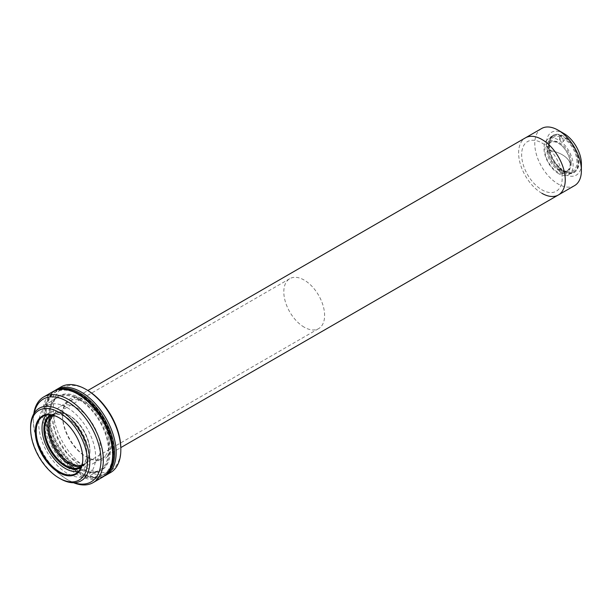 <?xml version="1.0" encoding="UTF-8"?>
<svg xmlns="http://www.w3.org/2000/svg" width="612" height="612" viewBox="0 0 612 612"><rect width="100%" height="100%" fill="white"/><g stroke="black" fill="none" stroke-linecap="round" stroke-linejoin="round"><path stroke-width="0.46" stroke-dasharray="3.06 2.29" d="M547.87 150.185L547.87 150.185A29.016 16.753 0 0 1 570.017 162.968L570.017 162.968A29.016 16.753 0 0 0 547.87 150.185M570.506 164.705A18.131 10.465 -120 0 0 569.94 160.03A18.131 10.465 -120 0 0 561.449 145.319A18.131 10.465 -120 0 0 544.871 149.902A18.131 10.465 -120 0 0 557.685 172.102A18.131 10.465 -120 0 0 570.506 164.705M576.971 162.05A19.454 11.23 -120 0 0 564.968 139.368L563.101 141.693A17.932 10.35 60 0 0 559.605 139.674L561.464 137.348A19.454 11.23 -120 0 0 550.364 141.02A19.454 11.23 -120 0 0 549.461 146.169A19.454 11.23 -120 0 0 561.464 168.851L559.605 168.675A17.932 10.35 60 0 0 563.101 170.694L564.968 170.87A19.454 11.23 -120 0 0 568.127 171.781A19.454 11.23 -120 0 0 576.971 162.05M571.241 162.937A16.486 9.517 -120 0 0 564.042 146.345A16.486 9.517 -120 0 0 551.343 141.93A16.486 9.517 -120 0 0 548.696 145.12A16.486 9.517 -120 0 0 547.924 149.473A16.486 9.517 -120 0 0 563.744 171.184A16.486 9.517 -120 0 0 567.821 170.48A16.486 9.517 -120 0 0 571.241 162.937M570.208 163.526A16.486 9.517 -120 0 0 563.017 146.941A16.486 9.517 -120 0 0 550.31 142.527A16.486 9.517 -120 0 0 546.899 150.07A16.486 9.517 -120 0 0 554.089 166.663A16.486 9.517 -120 0 0 566.796 171.077A16.486 9.517 -120 0 0 570.208 163.526M564.968 170.87L564.968 172.5A21.428 12.37 -120 0 0 578.371 162.853A21.428 12.37 -120 0 0 564.968 137.738L564.968 139.368M563.101 141.693L563.101 138.817L564.968 137.738M559.605 139.674L559.605 136.797A21.428 12.37 -120 0 1 563.101 138.817M561.464 137.348L561.464 135.719L559.605 136.797M561.464 135.719A21.428 12.37 -120 0 0 548.061 145.358A21.428 12.37 -120 0 0 561.464 170.48L561.464 168.851M559.605 168.675L559.605 171.559L561.464 170.48M563.101 170.694L563.101 173.579A21.428 12.37 -120 0 1 559.605 171.559M564.968 172.5L563.101 173.579M541.605 128.52A32.971 19.033 -120 0 0 536.548 154.935A32.971 19.033 -120 0 0 558.09 183.99A32.971 19.033 -120 0 0 574.569 185.62M581.4 163.802A24.725 14.275 60 0 1 563.912 173.892A24.725 14.275 60 0 1 546.432 143.613A24.725 14.275 60 0 1 563.912 133.515M563.912 136.338A21.267 12.278 -120 0 0 548.88 145.021A21.267 12.278 -120 0 0 563.912 171.069L563.912 171.069A21.267 12.278 -120 0 0 578.952 162.387A21.267 12.278 -120 0 0 563.912 136.338M563.445 170.802L563.912 171.069L563.445 170.802A20.609 11.896 60 0 1 548.88 145.564A20.609 11.896 60 0 1 553.149 136.132A20.609 11.896 60 0 1 563.445 137.149A20.609 11.896 60 0 1 576.909 155.31A20.609 11.896 60 0 1 573.75 171.819A20.609 11.896 60 0 1 563.445 170.802M558.557 173.624A20.609 11.896 60 0 1 545.093 155.463A20.609 11.896 60 0 1 548.253 138.955A20.609 11.896 60 0 1 558.557 139.972A20.609 11.896 60 0 1 572.013 158.133A20.609 11.896 60 0 1 568.854 174.642A20.609 11.896 60 0 1 558.557 173.624M541.926 193.315A32.971 19.033 60 0 1 520.391 164.268A32.971 19.033 60 0 1 525.44 137.845A32.971 19.033 60 0 0 520.391 164.268A32.971 19.033 60 0 0 541.926 193.315A32.971 19.033 60 0 0 558.412 194.953M541.926 142.978A28.68 16.562 60 0 1 562.206 178.107A28.68 16.562 60 0 1 541.926 189.819A28.68 16.562 60 0 1 521.646 154.691A28.68 16.562 60 0 1 541.926 142.978M87.019 400.776A34.616 19.989 -120 0 0 62.539 414.905A34.616 19.989 -120 0 0 87.019 457.302L87.019 457.302A34.616 19.989 -120 0 0 111.499 443.172A34.616 19.989 -120 0 0 87.019 400.776M85.848 456.628L87.019 457.302L85.848 456.628A32.971 19.033 60 0 1 62.539 416.252A32.971 19.033 60 0 1 85.848 402.795A32.971 19.033 60 0 1 109.165 443.172A32.971 19.033 60 0 1 85.848 456.628M120.824 448.558A47.805 27.601 60 0 1 87.019 468.073A47.805 27.601 60 0 1 53.213 409.52A47.805 27.601 60 0 1 87.019 390.005M61.124 386.883A49.457 28.55 -120 0 0 53.542 426.51A49.457 28.55 -120 0 0 85.848 470.093A49.457 28.55 -120 0 0 110.581 472.541M104.109 476.136A49.457 28.55 60 0 1 81.189 472.785L81.189 472.785A49.457 28.55 60 0 1 46.221 412.213A49.457 28.55 60 0 1 54.774 390.693M80.027 472.112A47.805 27.601 -120 0 0 113.824 452.597A47.805 27.601 -120 0 0 80.027 394.044A47.805 27.601 -120 0 0 46.221 413.559A47.805 27.601 -120 0 0 80.019 472.112L81.189 472.785L80.019 472.112A47.805 27.601 -120 0 0 80.027 472.112M52.227 415.143A29.674 17.128 60 0 1 53.994 413.842A29.674 17.128 60 0 1 68.835 415.311A29.674 17.128 60 0 1 88.22 441.459A29.674 17.128 60 0 1 83.668 465.235A29.674 17.128 60 0 1 81.656 466.114M81.564 466.382A29.674 17.128 -120 0 0 86.782 453.4A29.674 17.128 -120 0 0 65.805 417.063A29.674 17.128 -120 0 0 51.951 415.089M50.85 414.928A30.332 17.511 60 0 1 65.339 416.787L65.339 416.787A30.332 17.511 60 0 1 86.782 453.936A30.332 17.511 60 0 1 81.151 467.415M65.805 417.063L65.339 416.787L65.805 417.063M46.198 415.135A32.971 19.033 60 0 1 48.853 413.008A32.971 19.033 60 0 1 65.339 414.638A32.971 19.033 60 0 1 86.873 443.692A32.971 19.033 60 0 1 81.817 470.108A32.971 19.033 60 0 1 78.65 471.339M82.819 458.648A32.971 19.033 -120 0 0 82.819 458.38A32.971 19.033 -120 0 0 59.509 418.004A32.971 19.033 -120 0 0 59.28 417.866M59.509 418.004L59.043 417.736L59.509 418.004M78.856 399.559A41.868 24.174 60 0 1 106.213 436.463A41.868 24.174 60 0 1 99.794 470.008A41.868 24.174 60 0 1 78.856 467.935A41.868 24.174 60 0 1 51.507 431.039A41.868 24.174 60 0 1 57.926 397.486A41.868 24.174 60 0 1 78.856 399.559M60.206 478.706A41.868 24.174 60 0 1 30.6 427.421M107.528 472.709A48.96 28.267 60 0 1 103.336 476.151A48.96 28.267 60 0 1 78.856 473.726A48.96 28.267 60 0 1 46.872 430.58A48.96 28.267 60 0 1 54.376 391.351A48.96 28.267 60 0 1 59.456 389.439M105.907 474.568A48.96 28.267 60 0 1 104.499 475.478A48.96 28.267 60 0 1 80.027 473.053A48.96 28.267 60 0 1 48.042 429.907A48.96 28.267 60 0 1 55.547 390.678A48.96 28.267 60 0 1 57.031 389.921M78.856 398.756A42.863 24.748 60 0 1 109.165 451.251A42.863 24.748 60 0 1 78.856 468.746A42.863 24.748 60 0 1 48.555 416.252A42.863 24.748 60 0 1 78.856 398.756M80.027 398.083A42.863 24.748 60 0 1 110.328 450.577A42.863 24.748 60 0 1 80.027 468.073A42.863 24.748 60 0 1 49.717 415.579A42.863 24.748 60 0 1 80.027 398.083M112.662 453.27A47.805 27.601 60 0 1 78.856 472.785A47.805 27.601 60 0 1 45.051 414.232A47.805 27.601 60 0 1 78.856 394.717M52.969 391.596A49.457 28.55 -120 0 0 45.387 431.223A49.457 28.55 -120 0 0 77.693 474.805A49.457 28.55 -120 0 0 102.418 477.253M73.57 482.738A49.457 28.55 60 0 1 68.368 480.183L68.368 480.183A49.457 28.55 60 0 1 33.4 419.618A49.457 28.55 60 0 1 33.79 413.834M34.142 413.261A47.805 27.601 -120 0 0 33.4 420.964A47.805 27.601 -120 0 0 67.198 479.51A47.805 27.601 -120 0 0 74.243 482.723M67.198 479.51L68.368 480.183L67.198 479.51M67.198 407.638A40.224 23.225 60 0 1 95.64 456.904A40.224 23.225 60 0 1 67.198 473.321A40.224 23.225 60 0 1 38.763 424.062A40.224 23.225 60 0 1 67.198 407.638M68.835 463.896A29.835 17.228 60 0 1 47.736 427.36A29.835 17.228 60 0 1 68.835 415.173L68.835 415.173A29.835 17.228 60 0 1 89.933 451.717A29.835 17.228 60 0 1 68.835 463.896M82 464.975A28.848 16.654 -120 0 0 83.959 464.118A28.848 16.654 -120 0 0 89.933 450.914A28.848 16.654 -120 0 0 69.531 415.579L68.835 415.173L69.531 415.579A28.848 16.654 -120 0 0 55.111 414.148A28.848 16.654 -120 0 0 53.389 415.41M304.218 327.198A28.848 16.654 60 0 1 285.368 301.777A28.848 16.654 60 0 1 289.79 278.659A28.848 16.654 60 0 1 304.218 280.089A28.848 16.654 60 0 1 323.06 305.51A28.848 16.654 60 0 1 318.638 328.621A28.848 16.654 60 0 1 304.218 327.198M76.99 407.906A32.971 19.033 60 0 1 98.532 436.96A32.971 19.033 60 0 1 93.475 463.376A32.971 19.033 60 0 1 76.99 461.746A32.971 19.033 60 0 1 55.455 432.692A32.971 19.033 60 0 1 60.511 406.276A32.971 19.033 60 0 1 76.99 407.906M569.94 160.03A29.016 29.016 0 0 0 561.449 145.319M548.696 145.12L550.364 141.02M551.343 141.93L550.31 142.527M567.821 170.48L566.796 171.077M563.744 171.184L568.127 171.781M548.88 145.564L548.88 145.021M553.149 136.132L548.253 138.955M573.75 171.819L568.854 174.642M62.539 416.252L62.539 414.905M46.221 413.559L46.221 412.213M50.964 415.594L53.994 413.842M43.024 416.367L48.853 413.008M81.144 480.78L99.794 470.008M39.275 408.258L57.926 397.486M82.819 458.38L82.819 458.916M75.995 473.474L81.817 470.108M86.782 453.4L86.782 453.936M80.639 466.987L83.668 465.235M103.336 476.151L104.499 475.478M54.376 391.351L55.547 390.678M33.4 420.964L33.4 419.618M55.111 414.148L289.79 278.659M83.959 464.118L318.638 328.621M89.933 450.914L89.933 451.717M93.475 463.376L120.809 447.602M60.511 406.276L87.845 390.494"/><path stroke-width="0.92" d="M87.845 390.494L525.44 137.845A32.971 19.033 60 0 1 541.926 139.482A32.971 19.033 60 0 1 563.468 168.53A32.971 19.033 60 0 1 558.412 194.953L574.569 185.62A32.971 19.033 -120 0 0 581.4 170.526A32.971 19.033 -120 0 0 558.09 130.149L558.09 130.149A32.971 19.033 -120 0 0 541.605 128.52L525.44 137.845A32.971 19.033 60 0 1 541.926 139.482A32.971 19.033 60 0 1 563.468 168.53A32.971 19.033 60 0 1 558.412 194.953A32.971 19.033 60 0 1 541.926 193.315M563.912 133.515L558.09 130.149L563.912 133.515A24.725 14.275 60 0 1 581.4 163.802L581.4 170.526M87.019 390.005L85.848 389.331L87.019 390.005A47.805 27.601 60 0 1 120.824 448.558L120.824 449.904A49.457 28.55 -120 0 0 85.848 389.331L85.848 389.331A49.457 28.55 -120 0 0 61.124 386.883L56.465 389.576A49.457 28.55 60 0 1 81.189 392.024A49.457 28.55 60 0 1 113.495 435.606A49.457 28.55 60 0 1 105.914 475.233A49.457 28.55 60 0 1 104.109 476.136M105.914 475.233L110.581 472.541A49.457 28.55 -120 0 0 120.824 449.904M54.774 390.693A49.457 28.55 60 0 1 56.465 389.576M81.656 466.114A29.674 17.128 60 0 1 68.835 463.766A29.674 17.128 60 0 1 50 439.347A29.674 17.128 60 0 1 52.227 415.143M51.951 415.089A29.674 17.128 -120 0 0 50.964 415.594A29.674 17.128 -120 0 0 46.42 439.37A29.674 17.128 -120 0 0 65.805 465.518A29.674 17.128 -120 0 0 80.639 466.987A29.674 17.128 -120 0 0 81.564 466.382M81.151 467.415A30.332 17.511 60 0 1 65.339 466.321A30.332 17.511 60 0 1 45.342 438.988A30.332 17.511 60 0 1 50.85 414.928M78.65 471.339A32.971 19.033 60 0 1 65.339 468.478A32.971 19.033 60 0 1 44.676 442.094A32.971 19.033 60 0 1 46.198 415.135M59.28 417.866A32.971 19.033 -120 0 0 43.024 416.367A32.971 19.033 -120 0 0 37.967 442.79A32.971 19.033 -120 0 0 59.509 471.844A32.971 19.033 -120 0 0 75.995 473.474A32.971 19.033 -120 0 0 82.819 458.648M59.043 472.648A33.629 19.416 60 0 1 35.259 431.46A33.629 19.416 60 0 1 59.043 417.736L59.043 417.736A33.629 19.416 60 0 1 82.819 458.916A33.629 19.416 60 0 1 59.043 472.648M60.206 478.706L59.043 478.033A40.224 23.225 -120 0 0 87.485 461.609A40.224 23.225 -120 0 0 59.043 412.35A40.224 23.225 -120 0 0 30.6 428.767A40.224 23.225 -120 0 0 59.043 478.033L60.206 478.706A41.868 24.174 60 0 0 81.144 480.78A41.868 24.174 60 0 0 87.562 447.227A41.868 24.174 60 0 0 60.206 410.331A41.868 24.174 60 0 0 39.275 408.258A41.868 24.174 60 0 0 30.6 427.421L30.6 428.767M59.456 389.439A48.96 28.267 60 0 1 78.856 393.776A48.96 28.267 60 0 1 109.433 432.661A48.96 28.267 60 0 1 107.528 472.709M57.031 389.921A48.96 28.267 60 0 1 80.027 393.103A48.96 28.267 60 0 1 111.606 434.925A48.96 28.267 60 0 1 105.907 474.568M78.856 394.717L77.693 394.044L78.856 394.717A47.805 27.601 60 0 1 112.662 453.27L112.662 454.609A49.457 28.55 -120 0 0 77.693 394.044L77.693 394.044A49.457 28.55 -120 0 0 52.969 391.596L43.643 396.981A49.457 28.55 60 0 1 68.368 399.429A49.457 28.55 60 0 1 100.674 443.004A49.457 28.55 60 0 1 93.093 482.638A49.457 28.55 60 0 1 73.57 482.738M93.093 482.638L102.418 477.253A49.457 28.55 -120 0 0 112.662 454.609M74.243 482.723A47.805 27.601 -120 0 0 100.819 455.802A47.805 27.601 -120 0 0 67.198 401.449A47.805 27.601 -120 0 0 34.142 413.261M33.79 413.834A49.457 28.55 60 0 1 43.643 396.981M53.389 415.41A28.848 16.654 -120 0 0 51.224 438.949A28.848 16.654 -120 0 0 69.531 462.687A28.848 16.654 -120 0 0 82 464.975M120.809 447.602L558.412 194.953"/></g></svg>
